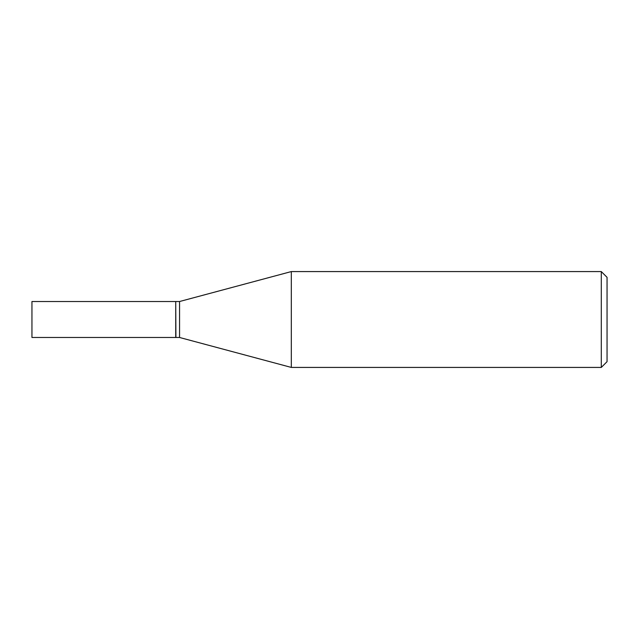 <?xml version="1.0" encoding="UTF-8"?>
<svg xmlns="http://www.w3.org/2000/svg" width="639" height="639" viewBox="0 0 639 639"><rect width="100%" height="100%" fill="white"/><g stroke="black" fill="none" stroke-linecap="round" stroke-linejoin="round"><path stroke-width="0.96" d="M31.95 319.5L31.95 337.48L175.725 337.48L175.725 301.52L31.95 301.52L31.95 319.5M175.725 301.712L175.917 337.48L179.559 337.48L291.312 367.425L601.299 367.425L601.299 271.575L291.312 271.575L291.312 367.425M175.917 301.52L179.559 301.52L179.559 337.48M601.299 271.575L607.05 277.326L607.05 361.674L601.299 367.425M179.559 301.52L291.312 271.575"/></g></svg>

